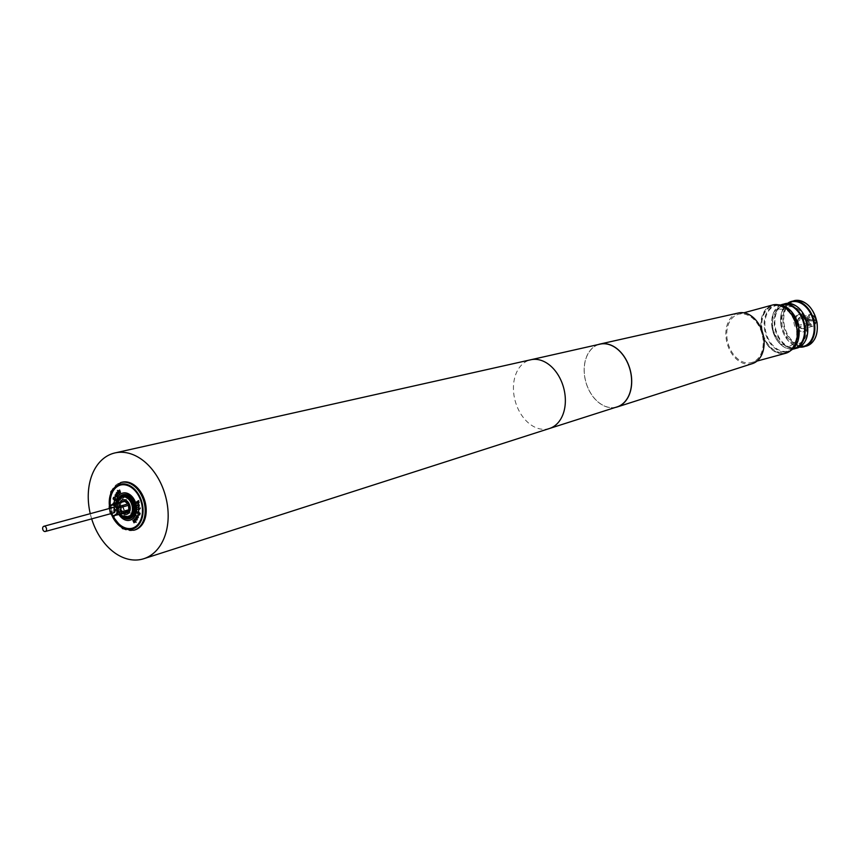 <?xml version="1.0" encoding="UTF-8"?>
<svg xmlns="http://www.w3.org/2000/svg" width="860" height="860" viewBox="0 0 860 860"><rect width="100%" height="100%" fill="white"/><g stroke="black" fill="none" stroke-linecap="round" stroke-linejoin="round"><path stroke-width="0.64" stroke-dasharray="4.3 3.22" d="M123.99 509.109A7.106 5.01 74.8 0 1 126.345 499.284A7.106 5.01 74.8 0 1 132.429 503.175A7.106 5.01 74.8 0 1 130.075 513.001A7.106 5.01 74.8 0 1 123.99 509.109M123.507 509.238A7.106 5.01 74.8 0 1 125.861 499.413A7.106 5.01 74.8 0 1 131.945 503.304A7.106 5.01 74.8 0 1 129.591 513.13A7.106 5.01 74.8 0 1 123.507 509.238M122.55 514.119A9.503 6.697 74.8 0 1 118.895 504.573A9.503 6.697 74.8 0 1 123.313 497.617A9.503 6.697 74.8 0 1 129.065 499.466A9.503 6.697 74.8 0 1 132.73 509.012A9.503 6.697 74.8 0 1 128.301 515.968A9.503 6.697 74.8 0 1 122.55 514.119M132.741 513.828A9.503 6.697 74.8 0 1 130.225 515.441A9.503 6.697 74.8 0 1 124.474 513.603A9.503 6.697 74.8 0 1 120.808 504.057A9.503 6.697 74.8 0 1 125.237 497.101A9.503 6.697 74.8 0 1 128.226 497.22M128.355 517.494A11.008 7.761 74.8 0 1 122.034 515.28A11.008 7.761 74.8 0 1 117.788 504.465A11.008 7.761 74.8 0 1 122.582 496.274M123.141 501.294A6.009 4.236 -105.2 0 0 121.217 509.582A6.009 4.236 -105.2 0 0 126.291 512.883M121.443 510.313L124.474 512.872A6.009 4.236 74.8 0 1 121.443 510.313L110.155 513.087A5.504 3.881 -105.2 0 1 109.618 511.958L109.36 508.475L109.618 511.958L120.766 508.883A6.009 4.236 74.8 0 1 120.454 504.411L109.306 507.679M109.618 506.475A6.009 4.236 74.8 0 1 109.768 506.164L120.948 503.121A6.009 4.236 74.8 0 1 122.518 501.531M112.423 507.647A2.698 1.903 -105.2 0 0 111.531 511.367A2.698 1.903 -105.2 0 0 113.843 512.839M752.446 363.608A26.273 18.511 74.8 0 1 726.334 339.635A26.273 18.511 74.8 0 1 738.665 312.933M615.427 407.425A32.626 22.994 74.8 0 1 584.757 377.207A32.626 22.994 74.8 0 1 598.323 344.527M617.136 406.877A32.529 22.919 74.8 0 1 587.434 386.591A32.529 22.919 74.8 0 1 600.076 344.14M91.665 518.87A54.846 38.646 74.8 0 1 90.257 513.667M124.206 495.123A11.76 8.288 74.8 0 1 125.119 494.79A11.76 8.288 74.8 0 1 130.161 495.532A11.76 8.288 74.8 0 1 136.761 507.4A11.76 8.288 74.8 0 1 131.29 517.483A11.76 8.288 74.8 0 1 130.333 517.666M128.291 517.526A11.76 8.288 74.8 0 1 126.259 516.742A11.76 8.288 74.8 0 1 119.906 506.948A11.76 8.288 74.8 0 1 122.507 496.284M125.27 517.688A11.76 8.288 74.8 0 1 124.377 517.258A11.76 8.288 74.8 0 1 118.744 510.152A11.76 8.288 74.8 0 1 118.013 507.464A11.76 8.288 74.8 0 1 119.83 497.671M124.721 517.548A12.008 8.46 74.8 0 1 124.506 517.44A12.008 8.46 74.8 0 1 118.755 510.184A12.008 8.46 74.8 0 1 118.013 507.443A12.008 8.46 74.8 0 1 119.422 498.069M134.225 503.025L134.214 502.971A12.008 8.46 74.8 0 1 134.225 503.025A12.008 8.46 74.8 0 1 134.977 505.777A12.008 8.46 74.8 0 1 134.977 505.809L134.988 505.831M119.088 514.785A14.007 9.868 74.8 0 1 115.96 503.304M130 520.171A14.007 9.868 74.8 0 1 124.173 519.246A14.007 9.868 74.8 0 1 116.315 505.228A14.007 9.868 74.8 0 1 122.647 493.135M120.454 485.072A22.371 15.759 74.8 0 1 120.626 485.018A22.371 15.759 74.8 0 1 130.204 486.438A22.371 15.759 74.8 0 1 142.76 509.012A22.371 15.759 74.8 0 1 132.365 528.19A22.371 15.759 74.8 0 1 132.193 528.233M121.722 482.288A24.725 17.415 -105.2 0 0 110.231 503.487A24.725 17.415 -105.2 0 0 124.109 528.427A24.725 17.415 -105.2 0 0 134.697 529.996M796.715 327.413A24.725 17.415 74.8 0 1 789.695 351.084A24.725 17.415 74.8 0 1 764.572 339.431A24.725 17.415 74.8 0 1 768.818 307.117A24.725 17.415 74.8 0 1 795.167 321.726M772.484 305.02A25.026 17.63 -105.2 0 0 768.485 306.912A25.026 17.63 -105.2 0 0 762.992 336.754A25.026 17.63 -105.2 0 0 785.621 353.299M734.418 316.168A25.026 17.63 -105.2 0 0 728.925 346.021A25.026 17.63 -105.2 0 0 751.554 362.565A25.026 17.63 -105.2 0 0 755.553 360.673A25.026 17.63 -105.2 0 0 761.057 330.82A25.026 17.63 -105.2 0 0 738.428 314.276A25.026 17.63 -105.2 0 0 734.418 316.168M762.196 330.219A24.015 16.921 74.8 0 1 772.957 305.923A24.015 16.921 74.8 0 1 796.317 327.993A24.015 16.921 74.8 0 1 785.556 352.277A24.015 16.921 74.8 0 1 762.196 330.219M808.228 322.543A8.955 6.31 -105.2 0 0 799.52 314.308A8.955 6.31 -105.2 0 0 795.511 323.371A8.955 6.31 -105.2 0 0 804.218 331.594A8.955 6.31 -105.2 0 0 808.228 322.543M806.863 322.909A8.955 6.31 -105.2 0 0 798.155 314.685A8.955 6.31 -105.2 0 0 794.135 323.747A8.955 6.31 -105.2 0 0 802.853 331.971A8.955 6.31 -105.2 0 0 806.863 322.909M797.682 320.253A6.009 4.236 74.8 0 1 800.294 317.157A6.009 4.236 74.8 0 1 804.852 319.425A6.009 4.236 74.8 0 1 806.057 325.66A6.009 4.236 74.8 0 1 803.444 328.746A6.009 4.236 74.8 0 1 798.886 326.488A6.009 4.236 74.8 0 1 797.682 320.253M815.151 320.673L807.26 321.188L807.099 320.2L814.99 319.694L815.151 320.673L816.054 320.425L808.163 320.941L807.895 322.844A6.009 4.236 -105.2 0 0 808.69 324.166L811.872 326.219A6.009 4.236 -105.2 0 0 813.012 326.144L815.441 323.725A6.009 4.236 -105.2 0 0 815.645 323.048A6.009 4.236 -105.2 0 0 815.785 322.328L806.874 324.747L806.132 320.275A6.009 4.236 74.8 0 1 806.874 324.747M806.132 320.275L815.033 317.845A6.009 4.236 -105.2 0 0 814.237 316.523L805.336 318.942L802.154 316.888A6.009 4.236 74.8 0 1 805.336 318.942M802.154 316.888L811.066 314.47A6.009 4.236 -105.2 0 0 809.926 314.545L801.015 316.964L798.585 319.382A6.009 4.236 74.8 0 1 800.982 316.974A6.009 4.236 74.8 0 1 801.015 316.964M798.585 319.382L807.486 316.964A6.009 4.236 -105.2 0 0 807.282 317.641A6.009 4.236 -105.2 0 0 807.142 318.361L808.002 319.963L815.893 319.447L815.033 317.845L815.893 319.447L814.99 319.694M816.108 321.371L815.57 323.876L806.529 326.144A6.009 4.236 74.8 0 1 804.132 328.563A6.009 4.236 74.8 0 1 804.1 328.574L806.529 326.144M113.896 511.238L116.197 510.356M113.971 502.777L114.025 504.272L115.229 504.927L112.628 504.218M113.09 504.089L113.692 504.239L113.305 503.207M113.187 515.914A22.371 15.759 74.8 0 1 110.349 505.734M114.014 507.862L113.735 505.927L114.348 505.572L115.498 506.862L114.724 508.195L114.014 507.862L113.638 506.884L114.423 505.551L115.562 506.841L114.799 508.174L114.09 507.841M113.735 505.927L114.423 505.551L113.735 505.927M114.477 510.206L113.434 509.658L114.144 508.937L115.928 509.378L114.283 510.249M807.26 321.188L808.163 320.941M807.099 320.2L808.002 319.963M813.012 326.144L804.1 328.574M802.961 328.649A6.009 4.236 74.8 0 1 799.779 326.585L802.961 328.649L811.872 326.219M808.69 324.166L799.779 326.585M815.785 322.328L816.054 320.425L815.785 322.328M798.983 325.263A6.009 4.236 74.8 0 1 798.241 320.791L798.983 325.263L807.895 322.844M807.142 318.361L798.241 320.791M815.678 318.651L814.194 316.093L811.324 314.459L809.926 314.545L807.486 316.964M114.401 505.895L113.799 506.895L114.821 507.841L115.272 506.862L114.401 505.895M116.272 494.93L115.347 495.166M115.423 495.145L115.261 495.801M115.337 495.779L115.552 496.349M113.875 506.873L114.756 507.841L115.347 506.841L114.477 505.873L113.799 506.895M137.89 516.032L137.181 517.548M137.245 517.537L138.073 517.247M114.993 497.499L113.843 497.66L113.402 498.779M113.466 498.768L115.423 500.09M137.858 512.237L137.589 513.549M137.654 513.527L138.331 514.828M138.395 514.807L139.524 514.549M138.18 504.379L137.643 505.443L138.481 506.368M115.853 494.5L115.219 494.941L116.584 494.844L115.724 496.564L116.723 496.5M116.842 495.296L116.928 496.671L115.584 496.8L116.852 496.693M112.574 515.419A22.371 15.759 74.8 0 1 110.026 505.97M137.718 515.839L136.719 515.979L136.6 517.226M137.772 515.602L136.514 515.817L137.837 515.581L138.277 517.43L137.6 517.957L138.213 517.451M114.993 497.209L113.67 497.349L115.068 497.188L115.519 500.498M137.675 511.861L140.137 513.259L139.707 514.861L138.331 515.129L139.632 514.882M137.933 504.078L138.847 504.325L139.331 505.261L138.611 506.68L139.137 506.282M120.228 514.473A12.513 8.815 74.8 0 1 117.11 502.992L120.26 514.463M123.657 501.219L120.948 503.121M120.454 504.411L120.766 508.883M113.036 515.678L124.474 512.872M119.712 490.006L120.626 492.361M138.707 510.388L138.761 511.678M117.573 492.694L116.928 493.748L117.734 495.07M116.842 492.414L118.508 494.113M114.617 500.681L114.412 501.864M133.128 520.386L133.999 522.815M137.847 509.281L139.105 509.453M139.169 509.432L139.524 508.862M139.32 507.959L139.675 508.98M139.75 508.969L138.825 509.733L139.75 508.969M137.697 507.389L140.32 508.152M138.514 502.745L136.912 503.272M139.18 502.165L138.6 503.261M138.804 500.896L136.493 501.993M118.787 492.371L119.239 493.393M119.11 490.372L118.852 492.081L119.981 492.801M117.702 490.275L118.615 492.038M113.595 503.315L115.229 504.605M112.703 503.992L113.756 504.218L113.369 503.197L114.337 502.509L115.229 503.079M113.369 503.197L114.262 502.53M115.294 504.594L112.628 504.293M114.348 510.238L113.498 509.636L114.025 508.969L115.993 509.367L114.358 509.765M134.956 518.612L135.987 519.902M136.063 519.881L136.654 519.838M136.933 519.096L136.729 520.128M136.794 520.117L135.611 519.752L136.794 520.117M135.869 517.312L137.127 519.451M116.272 510.335L114.004 511.571M133.612 519.999L134.869 520.311M135.063 520.633L134.569 522.375M134.45 519.214L135.966 522.353M798.617 326.757A23.521 16.576 74.8 0 1 798.703 327.262A23.521 16.576 74.8 0 1 785.846 351.439A23.521 16.576 74.8 0 1 765.292 329.444A23.521 16.576 74.8 0 1 776 305.612A23.521 16.576 74.8 0 1 797.134 321.317M807.228 335.335A22.618 15.942 74.8 0 1 791.007 347.612A22.618 15.942 74.8 0 1 775.247 326.875A22.618 15.942 74.8 0 1 781.826 305.665A22.618 15.942 74.8 0 1 800.219 309.557M120.389 514.431A11.008 7.761 74.8 0 1 117.261 502.95M117.325 502.939A10.513 7.407 -105.2 0 0 120.454 514.409M110.693 513.699L110.273 513.345A6.009 4.236 74.8 0 1 109.908 512.657A6.009 4.236 74.8 0 1 109.596 511.915M549.497 428.484L549.486 428.495A35.626 25.101 74.8 0 1 544.638 429.323A35.626 25.101 74.8 0 1 516.957 406.264A35.626 25.101 74.8 0 1 530.792 359.76L530.813 359.76M109.489 506.572A23.22 16.361 -105.2 0 0 111.553 514.549M133.666 530.276A24.725 17.415 74.8 0 1 123.087 528.707A24.725 17.415 74.8 0 1 109.209 503.767A24.725 17.415 74.8 0 1 120.69 482.567M778.515 304.848A24.015 16.921 -105.2 0 0 775.354 305.268A24.015 16.921 -105.2 0 0 764.594 329.563A24.015 16.921 -105.2 0 0 787.953 351.632A24.015 16.921 -105.2 0 0 790.899 350.396L785.556 352.277M781.342 305.128A22.618 15.942 -105.2 0 0 772.043 327.746A22.618 15.942 -105.2 0 0 793.199 348.719M772.087 327.671A23.016 16.222 74.8 0 1 780.687 305.01L773.086 313.685L771.957 327.735L779.622 343.581L792.683 349.16A23.016 16.222 74.8 0 1 772.087 327.671M784.933 303.709A23.016 16.222 -105.2 0 0 774.624 326.983A23.016 16.222 -105.2 0 0 797.016 348.128M788.201 303.29A23.07 16.254 -105.2 0 0 781.02 325.241A23.07 16.254 -105.2 0 0 800.037 346.827M781.041 325.166A23.521 16.576 74.8 0 1 787.62 303.3L781.557 312.341L780.901 325.231L787.653 340.227L799.51 347.139A23.521 16.576 74.8 0 1 781.041 325.166M793.984 300.721A23.521 16.576 -105.2 0 0 783.449 324.51A23.521 16.576 -105.2 0 0 806.325 346.118M816.763 321.758A23.016 16.222 74.8 0 1 816.85 322.263A23.016 16.222 74.8 0 1 804.261 345.913A23.016 16.222 74.8 0 1 784.148 324.392A23.016 16.222 74.8 0 1 794.629 301.065A23.016 16.222 74.8 0 1 815.312 316.437M815.764 320.414A5.01 3.526 74.8 0 1 815.635 322.414A5.01 3.526 74.8 0 1 812.205 325.005A5.01 3.526 74.8 0 1 808.701 320.877M808.529 319.898A5.01 3.526 74.8 0 1 811.335 315.244A5.01 3.526 74.8 0 1 815.602 319.436M110.155 513.087L110.822 513.656M120.11 502.186A7.503 5.289 -105.2 0 0 120.325 510.206A7.503 5.289 -105.2 0 0 123.227 513.656M780.095 309.17C788.523 308.708 794.274 314.706 797.349 327.165C798.445 337.27 796.016 343.505 790.071 345.87C788.362 348.612 774.441 342.033 772.817 327.875C771.721 317.759 774.15 311.524 780.095 309.17M789.34 306.654C797.725 306.149 803.476 312.159 806.594 324.65C807.691 334.766 805.261 341.001 799.327 343.355C797.639 346.096 783.696 339.539 782.073 325.36C780.945 315.308 783.374 309.073 789.34 306.654M123.313 497.617L125.237 497.101M129.409 518L131.29 517.483M109.166 507.486L110.854 513.957M751.554 362.565L757.004 361.082M778.472 304.838L772.957 305.923M799.52 314.308L798.155 314.685M800.294 317.157L800.982 316.974M803.444 328.746L804.132 328.563M804.218 331.594L802.853 331.971M738.428 314.276L743.868 312.793M123.238 495.306L125.119 494.79M109.22 508.518L110.102 513.312M128.301 515.968L130.225 515.441"/><path stroke-width="1.29" d="M128.226 497.22A9.503 6.697 74.8 0 1 130.989 498.94A9.503 6.697 74.8 0 1 132.741 513.828M122.582 496.274A11.008 7.761 74.8 0 1 122.915 496.166A11.008 7.761 74.8 0 1 129.581 498.305A11.008 7.761 74.8 0 1 133.816 509.356A11.008 7.761 74.8 0 1 128.699 517.419A11.008 7.761 74.8 0 1 128.355 517.494M126.291 512.883A6.009 4.236 -105.2 0 0 126.356 512.872A6.009 4.236 -105.2 0 0 128.344 504.562A6.009 4.236 -105.2 0 0 123.206 501.283A6.009 4.236 -105.2 0 0 123.141 501.294M122.518 501.531A6.009 4.236 74.8 0 1 123.066 501.315A6.009 4.236 74.8 0 1 123.657 501.219L112.488 504.25A6.009 4.236 74.8 0 1 113.649 504.39L124.818 501.348A6.009 4.236 74.8 0 1 127.839 503.917L116.111 507.389L113.219 504.938L113.649 504.39L116.67 506.948A6.009 4.236 74.8 0 1 117.035 507.637A6.009 4.236 74.8 0 1 117.347 508.378L116.648 508.529A5.504 3.881 -105.2 0 0 116.401 507.938A5.504 3.881 -105.2 0 0 116.111 507.389M45.311 531.48L113.843 512.839A2.698 1.903 -105.2 0 0 114.735 509.12A2.698 1.903 -105.2 0 0 112.423 507.647L43.892 526.277A2.698 1.903 -105.2 0 0 43 529.996A2.698 1.903 -105.2 0 0 45.311 531.48A2.698 1.903 -105.2 0 0 46.203 527.75A2.698 1.903 -105.2 0 0 43.892 526.277M598.323 344.527A32.626 22.994 74.8 0 1 600.065 344.032L738.665 312.933A26.273 18.511 74.8 0 1 763.648 337.206A26.273 18.511 74.8 0 1 752.446 363.608L617.179 406.973A32.626 22.994 74.8 0 1 615.427 407.425M600.065 344.032A32.626 22.994 74.8 0 1 631.1 374.175A32.626 22.994 74.8 0 1 617.179 406.973M530.792 359.76A35.626 25.101 74.8 0 1 530.824 359.76L600.076 344.14A32.529 22.919 74.8 0 1 628.413 364.801A32.529 22.919 74.8 0 1 617.136 406.877L549.497 428.484A35.626 25.101 74.8 0 1 549.486 428.495L143.781 558.721A54.846 38.646 74.8 0 1 91.665 518.87M90.257 513.667A54.846 38.646 74.8 0 1 107.586 455.768A54.846 38.646 74.8 0 1 115.004 452.919A54.846 38.646 74.8 0 1 164.378 492.275A54.846 38.646 74.8 0 1 148.834 556.517A54.846 38.646 74.8 0 1 143.781 558.721M130.333 517.666A11.76 8.288 74.8 0 1 128.291 517.526M119.83 497.671A11.76 8.288 74.8 0 1 123.238 495.306A11.76 8.288 74.8 0 1 128.269 496.048A11.76 8.288 74.8 0 1 134.869 507.916A11.76 8.288 74.8 0 1 129.409 518A11.76 8.288 74.8 0 1 125.27 517.688M119.422 498.069A12.008 8.46 74.8 0 1 128.484 495.779A12.008 8.46 74.8 0 1 134.225 503.003A12.513 8.815 74.8 0 1 134.988 505.831A12.513 8.815 74.8 0 1 124.076 517.978A12.513 8.815 74.8 0 1 120.228 514.473M117.261 502.95A11.008 7.761 74.8 0 1 122.238 496.36L117.143 502.992A12.513 8.815 74.8 0 1 128.226 495.414A12.513 8.815 74.8 0 1 134.214 502.971M134.977 505.809A12.008 8.46 74.8 0 1 124.721 517.548M115.96 503.304A14.007 9.868 74.8 0 1 122.475 493.178A14.007 9.868 74.8 0 1 128.473 494.07A14.007 9.868 74.8 0 1 136.342 508.206A14.007 9.868 74.8 0 1 129.828 520.225A14.007 9.868 74.8 0 1 123.829 519.332A14.007 9.868 74.8 0 1 119.088 514.785M122.647 493.135A14.007 9.868 74.8 0 1 122.819 493.081A14.007 9.868 74.8 0 1 128.817 493.973A14.007 9.868 74.8 0 1 136.686 508.11A14.007 9.868 74.8 0 1 130.172 520.128A14.007 9.868 74.8 0 1 130 520.171M132.193 528.233A22.371 15.759 74.8 0 1 122.786 526.782A22.371 15.759 74.8 0 1 113.187 515.914L114.412 516.054M110.026 505.97A22.371 15.759 74.8 0 1 120.282 485.115A22.371 15.759 74.8 0 1 129.86 486.534A22.371 15.759 74.8 0 1 142.416 509.098A22.371 15.759 74.8 0 1 132.021 528.287A22.371 15.759 74.8 0 1 122.442 526.868A22.371 15.759 74.8 0 1 112.574 515.419M132.3 483.847A24.725 17.415 -105.2 0 0 121.722 482.288L120.69 482.567A24.725 17.415 74.8 0 1 131.279 484.126A24.725 17.415 74.8 0 1 145.157 509.077A24.725 17.415 74.8 0 1 133.666 530.276L134.697 529.996A24.725 17.415 -105.2 0 0 146.178 508.798A24.725 17.415 -105.2 0 0 132.3 483.847M757.004 361.082L785.621 353.299A25.026 17.63 -105.2 0 0 789.62 351.407A25.026 17.63 -105.2 0 0 796.725 327.423A25.026 17.63 -105.2 0 0 795.167 321.704A25.026 17.63 -105.2 0 0 772.484 305.02L743.868 312.793M136.192 518.247L137.278 519.236L136.729 520.128L134.784 518.784L136.579 519.859L135.654 517.537M136.729 520.128L134.784 518.784M135.987 519.902L136.654 519.838L136.579 518.795M113.692 504.239L113.305 503.207L114.262 502.53L115.229 503.079L113.907 502.788L114.025 504.272M113.756 504.218L113.305 503.207L114.262 502.53M115.229 503.046L113.531 503.326M138.739 500.918L136.493 501.993L138.739 500.918M138.213 502.003L139.18 502.154L138.6 503.261L136.815 502.96L138.406 501.95M133.999 522.815L133.117 520.365L133.999 522.815M116.584 493.425L116.842 492.414L118.669 493.919L116.906 492.705L117.573 495.274L116.175 493.264L117.035 492.242M118.562 494.059L116.906 492.705M119.647 490.028L120.421 492.49L119.432 490.146M138.772 504.336L139.266 505.282L138.546 506.701L137.342 505.476L138.051 504.057L138.772 504.336M139.137 506.282L138.546 506.701L137.417 505.465L138.127 504.046M137.406 512.818L137.621 511.829L140.073 513.28L139.933 513.925L139.632 514.882L138.267 515.151L137.675 511.861M139.632 514.882L138.267 515.151L137.482 512.796M115.756 499.596L115.509 500.552L113.09 498.908L113.595 497.36L114.993 497.209L115.756 499.596M115.519 500.498L113.154 498.897L113.595 497.36L114.993 497.209M136.654 516L136.536 517.269L136.45 515.839L137.772 515.602L138.234 516.365L137.535 517.978L136.869 517.666L137.643 515.86L136.654 516L137.718 515.839L136.719 515.979L137.718 515.839L136.869 517.666M136.611 517.247L136.45 515.839L137.772 515.602M138.213 517.451L136.933 517.645M110.349 505.734A22.371 15.759 74.8 0 1 120.454 485.072M116.842 495.296L116.723 496.5L115.724 496.564L116.723 496.5L116.831 495.274L116.852 496.693L115.519 496.822L115.154 494.962L116.508 494.855L115.648 496.575L116.659 496.521L115.648 496.575M116.852 496.693L115.519 496.822L115.143 496.016L115.928 494.478M115.219 494.941L115.853 494.5M138.761 511.678L138.643 510.367L138.761 511.678M114.337 500.606L114.401 501.907L114.337 500.606M138.406 507.83L140.32 508.152L139.255 507.97L139.675 508.98L137.793 509.593L139.46 508.883L137.707 507.712M139.675 508.98L137.793 509.593M139.105 509.453L138.911 507.959M118.723 492.393L117.444 490.447L118.551 492.06L119.045 490.393L118.787 492.103L120.249 492.587L118.723 492.393L120.013 492.769M134.805 520.332L136.149 522.181L134.988 520.644L134.569 522.375L134.751 520.622L133.289 520.257L134.869 520.311L134.246 519.354M795.167 321.704L795.178 321.737A24.725 17.415 74.8 0 1 795.178 321.737A24.725 17.415 74.8 0 1 796.715 327.391A24.725 17.415 74.8 0 1 796.715 327.413L796.725 327.423M115.487 496.37L116.197 494.941L115.347 495.166L115.487 496.37L116.272 494.93L115.347 495.166M137.826 516.054L137.181 517.548L138.008 517.269L137.826 516.054L138.062 516.613M137.181 517.548L138.137 516.591M113.402 498.779L115.358 500.112L114.918 497.521L113.767 497.682L113.402 498.779M115.358 500.112L114.993 497.499L113.767 497.682M139.772 513.431L137.783 512.259L138.331 514.828L139.449 514.57L139.836 513.42L137.783 512.259M138.331 514.828L139.524 514.549L139.836 513.42M138.481 506.368L139.03 505.304L138.116 504.39L137.568 505.454L138.643 506.336M138.546 506.346L139.105 505.282L138.051 504.401M116.272 494.93L115.423 495.145L116.272 494.93M137.245 517.537L138.073 517.247L137.245 517.537M114.993 497.499L113.843 497.66L114.993 497.499M138.395 514.807L139.524 514.549L138.395 514.807M116.928 496.671L115.584 496.8M138.277 517.43L137.6 517.957M136.514 515.817L137.837 515.581M113.67 497.349L115.068 497.188M139.707 514.861L138.331 515.129M139.213 506.26L138.611 506.68M122.507 496.284A11.76 8.288 74.8 0 1 124.206 495.123M128.828 509.808L128.516 505.336A6.009 4.236 74.8 0 1 128.828 509.808L116.949 512.796L116.648 508.529M113.219 504.938A5.504 3.881 -105.2 0 0 112.294 504.831L109.704 506.658L112.337 504.358M109.704 506.658L109.704 506.658A5.504 3.881 -105.2 0 0 109.317 507.69L109.284 507.454A6.009 4.236 74.8 0 1 109.618 506.475M114.358 516.043A6.009 4.236 74.8 0 1 113.305 515.903L113.047 515.538A5.504 3.881 -105.2 0 0 113.971 515.645L116.562 513.828A5.504 3.881 -105.2 0 0 116.949 512.796M128.516 505.336L117.347 508.378L117.659 512.839A6.009 4.236 74.8 0 1 117.175 514.13L116.562 513.828M128.344 511.098L113.971 515.645L125.635 513.001L128.344 511.098A6.009 4.236 74.8 0 1 126.216 512.904A6.009 4.236 74.8 0 1 125.635 513.001M127.839 503.917L124.818 501.348M120.486 492.447L119.508 490.125M138.621 511.582L138.707 510.388M117.573 492.694L116.971 492.683L117.573 492.694M117.616 495.22L116.175 493.264M114.262 501.799L114.401 500.627M134.063 522.773L132.913 520.504M139.75 508.969L138.825 509.733M140.32 508.12L139.255 507.97M136.976 503.25L138.352 502.433M138.535 502.38L139.18 502.165M136.557 501.96L138.621 500.606M118.551 492.06L118.766 490.608M119.099 493.5L117.444 490.447M113.971 502.777L113.595 503.315L113.971 502.777M113.369 503.197L114.337 502.509M136.643 518.774L136.267 518.225M136.063 519.881L136.654 519.838L136.063 519.881M136.794 520.117L135.611 519.752M134.644 522.31L134.816 520.601L133.289 520.257M136.02 522.31L134.988 520.644M797.134 321.317A23.521 16.576 74.8 0 1 798.617 326.757M800.219 309.557A22.618 15.942 74.8 0 1 807.379 324.779M807.389 324.833A22.618 15.942 74.8 0 1 807.228 335.335M122.915 496.166L122.238 496.36A11.008 7.761 74.8 0 1 128.893 498.488A11.008 7.761 74.8 0 1 133.128 509.55A11.008 7.761 74.8 0 1 128.011 517.602A11.008 7.761 74.8 0 1 121.346 515.462A11.008 7.761 74.8 0 1 120.389 514.431M120.454 514.409A10.513 7.407 -105.2 0 0 121.185 515.172A10.513 7.407 -105.2 0 0 131.537 513.474A10.513 7.407 -105.2 0 0 128.387 498.972A10.513 7.407 -105.2 0 0 117.325 502.939M115.004 452.919L530.824 359.76A35.626 25.101 74.8 0 1 534.157 359.329A35.626 25.101 74.8 0 1 561.838 382.388A35.626 25.101 74.8 0 1 549.508 428.484M111.553 514.549A23.22 16.361 -105.2 0 0 122.303 527.642A23.22 16.361 -105.2 0 0 142.631 515.763A23.22 16.361 -105.2 0 0 130 485.76A23.22 16.361 -105.2 0 0 109.489 506.572M778.472 304.838L791.383 311.309L798.854 327.273L797.929 341.226L790.867 350.418A24.015 16.921 -105.2 0 0 798.714 327.337A24.015 16.921 -105.2 0 0 778.515 304.848M793.199 348.719A22.618 15.942 -105.2 0 0 804.164 325.65A22.618 15.942 -105.2 0 0 781.342 305.128M780.687 305.01A23.016 16.222 74.8 0 1 782.396 304.397A23.016 16.222 74.8 0 1 804.788 325.542A23.016 16.222 74.8 0 1 794.479 348.816A23.016 16.222 74.8 0 1 792.694 349.16L797.016 348.128A23.016 16.222 -105.2 0 0 807.325 324.854A23.016 16.222 -105.2 0 0 784.933 303.709L780.687 305.01M800.037 346.827A23.07 16.254 -105.2 0 0 813.786 323.102A23.07 16.254 -105.2 0 0 788.201 303.29M787.62 303.3A23.521 16.576 74.8 0 1 791.566 301.376A23.521 16.576 74.8 0 1 814.442 322.984A23.521 16.576 74.8 0 1 803.917 346.773A23.521 16.576 74.8 0 1 799.531 347.117L806.325 346.118A23.521 16.576 -105.2 0 0 816.86 322.328A23.521 16.576 -105.2 0 0 793.984 300.721L787.588 303.3M815.312 316.437A23.016 16.222 74.8 0 1 816.763 321.758M113.036 515.678L110.693 513.699M110.822 513.656L113.047 515.538M123.227 513.656A7.503 5.289 -105.2 0 0 129.237 512.356A7.503 5.289 -105.2 0 0 129.237 503.938A7.503 5.289 -105.2 0 0 120.11 502.186M120.26 514.463L121.174 515.441L128.699 517.419M120.69 482.567L110.94 491.512L109.166 507.486M110.854 513.957L122.614 528.674L133.666 530.276M784.933 303.709C796.124 302.666 803.638 309.686 807.465 324.79C808.851 337.055 805.368 344.828 797.016 348.128M793.984 300.721C805.422 299.656 813.087 306.837 817 322.274C818.419 334.798 814.861 342.742 806.325 346.118M112.402 504.293L109.693 506.196M109.639 506.271L109.22 508.518M110.575 513.721L113.122 515.871"/></g></svg>
